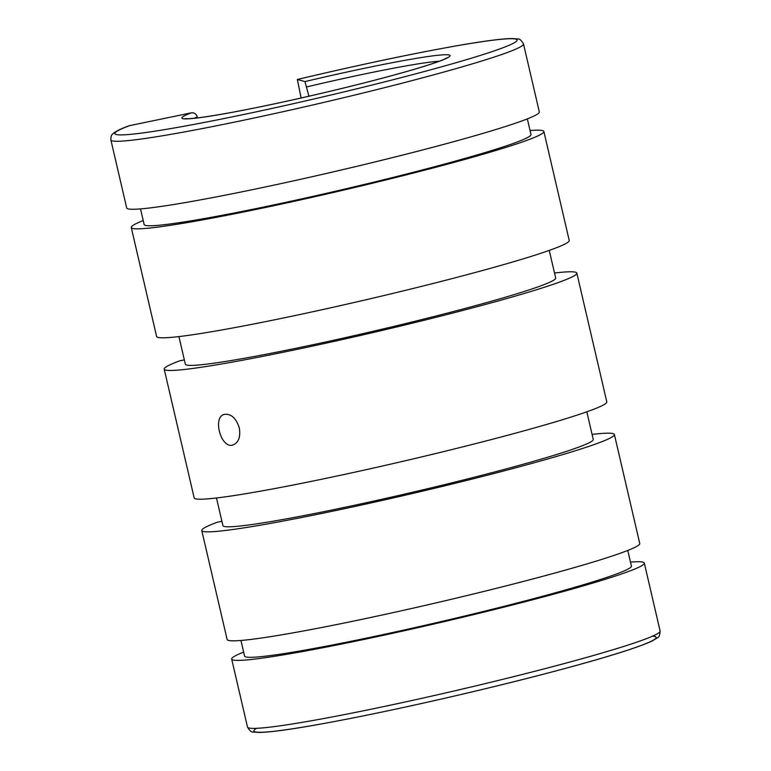 <?xml version="1.0" encoding="UTF-8"?>
<svg xmlns="http://www.w3.org/2000/svg" width="771" height="771" viewBox="0 0 771 771"><rect width="100%" height="100%" fill="white"/><g stroke="black" fill="none" stroke-linecap="round" stroke-linejoin="round"><path stroke-width="1.16" d="M184.346 359.874L179.643 360.847A211.823 11.69 -13.1 0 0 164.204 369.136A211.823 11.69 -13.1 0 0 373.174 332.513A211.823 11.69 -13.1 0 0 576.833 273.117A211.823 11.69 -13.1 0 0 554.513 273.011M164.204 369.136L194.167 497.883A211.823 11.69 -13.1 0 0 403.127 461.26A211.823 11.69 -13.1 0 0 606.796 401.864L576.833 273.117M239.299 427.876C240.725 436.916 238.624 442.612 233.015 444.963C221.017 449.3 212.15 416.716 224.467 414.364C231.165 413.642 236.109 418.152 239.299 427.876M308.92 96.221L304.959 81.591L297.355 79.48L301.114 97.994M197.511 117.905L197.299 116.999C196.287 113.925 194.311 112.537 191.372 112.826L129.2 125.731C121.654 128.458 116.421 130.964 113.51 133.248L112.45 134.279C111.323 134.973 110.793 136.872 110.879 139.965A211.823 11.69 -13.1 0 0 319.84 103.333A211.823 11.69 -13.1 0 0 523.499 43.947C521.36 40.227 519.442 38.569 517.746 38.984L511.983 38.55C502.152 38.675 484.371 40.969 458.639 45.45C413.487 53.392 359.71 64.735 297.327 79.471L297.355 79.48A206.532 11.401 -13.1 0 1 516.695 41.036A206.532 11.401 -13.1 0 1 270.448 108.769A206.532 11.401 -13.1 0 1 129.846 125.548M221.903 521.273L217.2 522.246A211.823 11.69 -13.1 0 0 201.771 530.535A211.823 11.69 -13.1 0 0 410.731 493.912A211.823 11.69 -13.1 0 0 614.391 434.516A211.823 11.69 -13.1 0 0 592.08 434.41M240.938 640.47L244.571 656.073A198.59 10.958 -13.1 0 0 440.472 621.744A198.59 10.958 -13.1 0 0 631.41 566.059L627.777 550.446M140.515 208.902L144.148 224.515A198.59 10.958 -13.1 0 0 340.05 190.177A198.59 10.958 -13.1 0 0 530.978 134.491L527.345 118.888M216.487 497.989L222.915 525.61A190.109 10.495 -13.1 0 0 410.451 492.746A190.109 10.495 -13.1 0 0 593.246 439.431L586.818 411.81M201.771 530.535L227.127 639.506A211.823 11.69 -13.1 0 0 436.087 602.883A211.823 11.69 -13.1 0 0 639.747 543.488L614.391 434.516M110.879 139.965L126.695 207.939A211.823 11.69 -13.1 0 0 335.655 171.316A211.823 11.69 -13.1 0 0 539.324 111.92L523.499 43.947M243.655 652.112A211.823 11.69 -13.1 0 0 231.676 659.08A211.823 11.69 -13.1 0 0 440.636 622.457A211.823 11.69 -13.1 0 0 644.305 563.061A211.823 11.69 -13.1 0 0 630.485 562.098M143.223 220.554A211.823 11.69 -13.1 0 0 131.253 227.512A211.823 11.69 -13.1 0 0 340.213 190.89A211.823 11.69 -13.1 0 0 543.873 131.494A211.823 11.69 -13.1 0 0 530.062 130.53M131.253 227.512L156.609 336.484A211.823 11.69 -13.1 0 0 365.57 299.861A211.823 11.69 -13.1 0 0 569.229 240.465L543.873 131.494M178.92 336.59L185.358 364.211A190.109 10.495 -13.1 0 0 372.894 331.347A190.109 10.495 -13.1 0 0 555.689 278.032L549.251 250.411M197.299 116.999A132.39 7.305 -13.1 0 0 194.061 118.281M439.287 61.217A132.39 7.305 -13.1 0 0 306.752 86.901M191.372 112.826A137.691 7.594 -13.1 0 0 286.08 101.348A137.691 7.594 -13.1 0 0 449.763 56.331A137.691 7.594 -13.1 0 0 304.959 81.591M231.676 659.08L247.501 727.053A211.823 11.69 -13.1 0 0 456.461 690.43A211.823 11.69 -13.1 0 0 660.121 631.035L644.305 563.061M256.541 728.325A206.532 11.401 -13.1 0 0 457.589 695.297A206.532 11.401 -13.1 0 0 652.565 636.162M185.31 118.628L187.276 118.724C193.839 118.676 207.688 116.739 228.823 112.932C255.577 108.036 286.426 101.502 321.372 93.339C354.621 85.533 383.447 78.131 407.849 71.163C427.529 65.477 440.154 61.275 445.715 58.548L447.296 57.671M247.501 727.053C249.64 730.773 251.558 732.431 253.254 732.016L259.017 732.45C268.848 732.325 286.629 730.031 312.361 725.55C353.205 718.379 402.038 708.202 458.87 695.008C507.578 683.626 550.475 672.707 587.569 662.27C620.115 653.056 641.674 645.944 652.247 640.923L657.499 637.742C658.935 637.53 659.812 635.294 660.121 631.035"/></g></svg>
